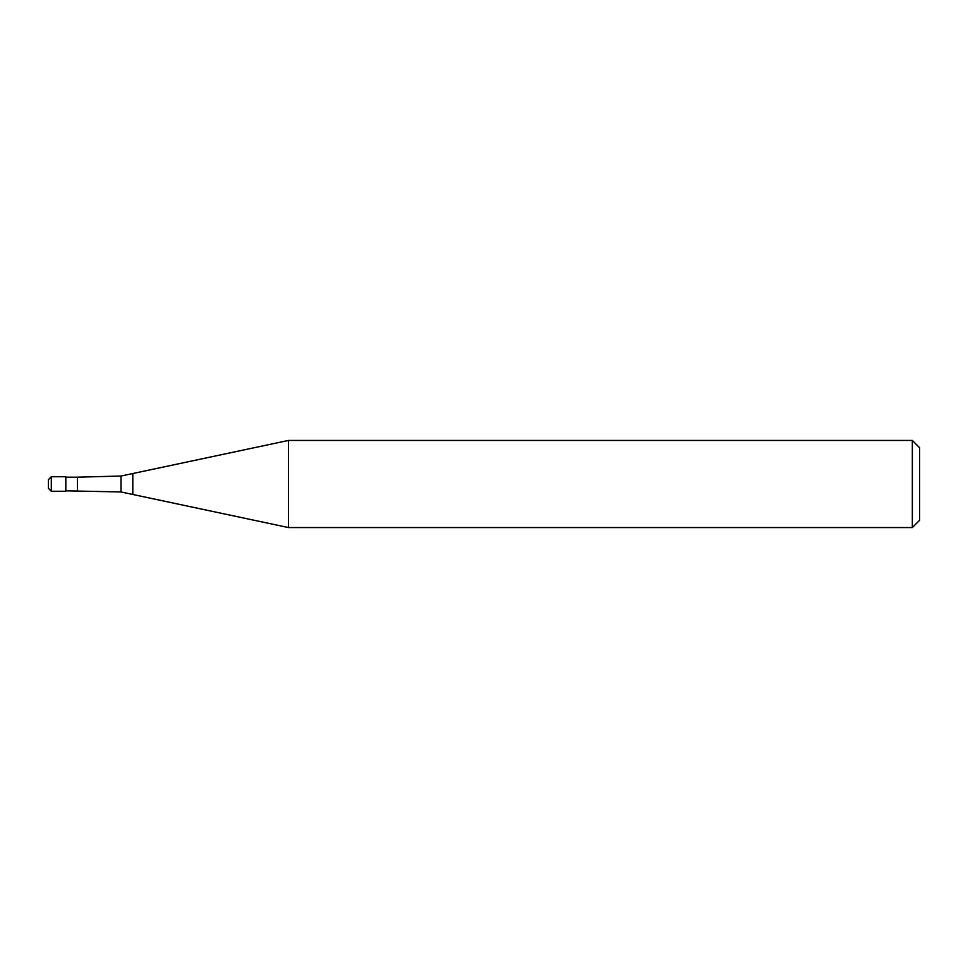 <?xml version="1.0" encoding="UTF-8"?>
<svg xmlns="http://www.w3.org/2000/svg" width="968" height="968" viewBox="0 0 968 968"><rect width="100%" height="100%" fill="white"/><g stroke="black" fill="none" stroke-linecap="round" stroke-linejoin="round"><path stroke-width="1.45" d="M48.4 488.356L48.4 484L48.4 488.356L51.304 491.26L51.304 476.74L65.824 476.74L65.824 491.26L51.304 491.26M48.4 484L48.4 479.644L48.4 484M912.34 527.56L912.34 440.44L919.6 447.7L919.6 520.3L912.34 527.56L288.464 527.56L121 491.962L65.824 490.824M77.44 490.824L77.44 477.176L121 476.038L288.464 440.44L912.34 440.44M65.824 477.176L77.44 477.176M121 491.962L121 476.038M132.81 494.479L132.81 473.521M288.464 527.56L288.464 440.44M51.304 476.74L48.4 479.644"/></g></svg>
